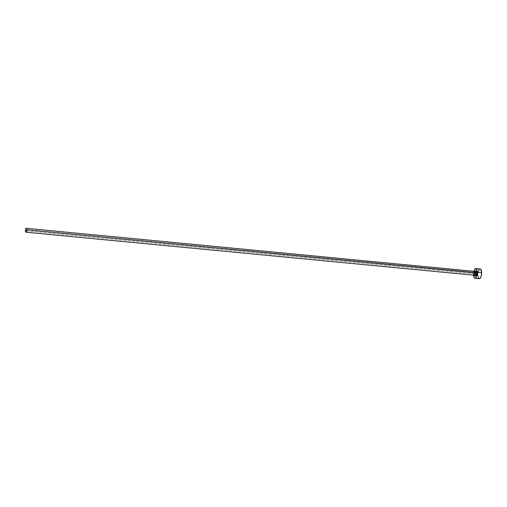 <?xml version="1.0" encoding="UTF-8"?>
<svg xmlns="http://www.w3.org/2000/svg" width="507" height="507" viewBox="0 0 507 507"><rect width="100%" height="100%" fill="white"/><g stroke="black" fill="none" stroke-linecap="round" stroke-linejoin="round"><path stroke-width="0.38" stroke-dasharray="2.54 1.9" d="M473.969 273.805L474.444 273.976L473.969 273.805A1.952 0.735 -84.5 0 0 474.539 275.276A2.731 1.033 95.5 0 1 474.387 274.059A2.731 1.033 95.5 0 1 474.913 271.397A1.952 0.735 -84.5 0 0 473.969 273.805L25.35 230.736L473.969 273.805A1.952 0.735 -84.5 0 1 474.869 271.397M473.576 275.187A4.874 1.844 95.5 0 1 473.557 274.572L477.867 274.99A4.874 1.844 -84.5 0 0 479.292 278.673M480.224 268.964A4.874 1.844 -84.5 0 0 477.867 274.99L473.557 274.572A4.874 1.844 95.5 0 1 473.95 271.302M474.07 270.896L473.601 275.472M474.717 275.732L474.387 274.059L475.008 271.22M477.917 275.884L478.031 276.702M479.09 278.622L479.445 278.673M480.427 269.014L480.072 268.97M479.33 269.426L478.982 269.914M478.152 272.17L477.867 274.99M474.723 275.352L474.444 273.983L475.11 271.359"/><path stroke-width="0.76" d="M475.034 271.435L475.82 270.719L476.504 272.753A2.731 1.033 95.5 0 1 475.75 275.789A2.731 1.033 95.5 0 1 474.539 275.276A1.952 0.735 -84.5 0 0 475.484 272.867A1.952 0.735 -84.5 0 0 474.913 271.397A2.731 1.033 95.5 0 1 476.504 272.753L475.484 272.867A1.952 0.735 -84.5 0 0 474.869 271.397M473.969 273.805A1.952 0.735 -84.5 0 0 474.584 275.276A1.952 0.735 -84.5 0 0 475.484 272.867L26.865 229.804A1.952 0.735 95.5 0 1 25.92 232.212A1.952 0.735 95.5 0 1 25.35 230.736A1.952 0.735 95.5 0 1 26.294 228.327A1.952 0.735 95.5 0 1 26.865 229.804L476.504 272.753L475.883 275.593L475.072 276.093L474.482 275.022M474.977 278.261L479.292 278.673A4.874 1.844 -84.5 0 0 481.65 272.652L477.334 272.234A4.874 1.844 95.5 0 1 474.977 278.261A4.874 1.844 95.5 0 1 473.576 275.187M479.445 278.673L480.186 278.216L481.137 276.328L481.65 272.652A4.874 1.844 -84.5 0 0 480.224 268.964L475.908 268.552A4.874 1.844 95.5 0 1 477.334 272.234L481.65 272.652L480.763 269.249L480.072 268.97L479.33 269.426M473.95 271.302A4.874 1.844 95.5 0 1 475.908 268.552M473.557 274.572L474.146 277.563L475.135 278.254L476.225 277.31L477.214 274.129L477.169 270.523L476.117 268.602L474.666 269.496L473.842 271.758M477.867 274.99L477.917 275.884M478.031 276.702L479.09 278.622M478.982 269.914L478.152 272.17M26.865 229.804L26.377 228.346L25.553 229.265L25.413 231.42L25.838 232.187L26.656 231.274L26.865 229.804M474.666 275.263L25.92 232.212M474.913 271.397L26.294 228.327"/></g></svg>
